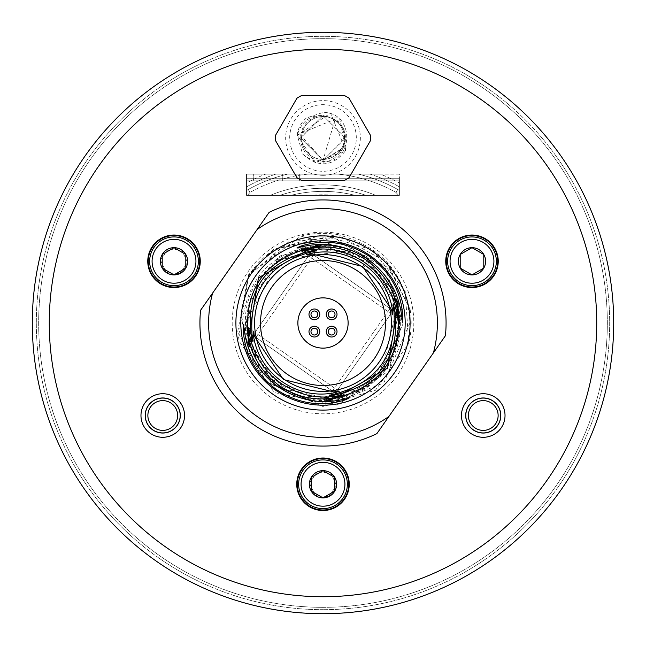 <?xml version="1.0" encoding="UTF-8"?>
<svg xmlns="http://www.w3.org/2000/svg" width="646" height="646" viewBox="0 0 646 646"><rect width="100%" height="100%" fill="white"/><g stroke="black" fill="none" stroke-linecap="round" stroke-linejoin="round"><path stroke-width="0.48" stroke-dasharray="3.23 2.42" d="M399.389 180.832L399.389 195.375L246.53 195.375L246.53 180.832L399.389 180.832L399.389 195.375L246.53 195.375L246.53 180.832L399.389 180.832L299.316 180.832L399.389 180.832L399.389 174.154L246.53 174.154L246.53 180.832L299.316 180.832L246.53 180.832L246.53 174.154L299.316 174.154L299.316 180.832L299.316 174.154L399.389 174.154L399.389 180.832M399.389 178.716L246.53 178.708L399.389 178.708L399.389 195.375L246.53 195.375L246.53 178.708L246.53 195.375L246.53 178.902L399.389 178.716L399.389 195.375L399.389 178.708M399.389 195.375L246.53 195.375L246.53 178.902L399.389 178.91L399.389 195.375L246.53 195.375L335.322 195.375A128.223 128.223 0 0 0 310.678 195.375L246.53 195.375L246.53 183.02A159.505 159.505 0 0 1 265.668 174.154L380.332 174.154A159.505 159.505 0 0 1 399.389 182.971L399.389 195.375L398.525 195.375L396.055 192.435L397.71 189.472L396.055 192.435L398.525 195.375L399.389 195.375L335.322 195.375A128.223 128.223 0 0 0 310.678 195.375L246.53 195.375L246.53 186.896L246.53 190.481L248.29 189.472L249.954 192.435L247.475 195.375L246.53 195.375L246.53 183.02A159.505 159.505 0 0 1 265.668 174.154L380.332 174.154A159.505 159.505 0 0 1 399.389 182.971L399.389 190.433L397.71 189.472L399.389 190.433L399.389 195.375L399.389 182.971L399.389 195.375M299.316 174.154L299.316 180.832L299.316 174.154M323.008 32.3A290.7 290.7 0 0 0 32.3 322.992A290.7 290.7 0 0 0 322.992 613.7A290.7 290.7 0 0 1 32.3 322.992A290.7 290.7 0 0 1 323.008 32.3A290.7 290.7 0 0 1 613.7 323.008A290.7 290.7 0 0 1 322.992 613.7A290.7 290.7 0 0 0 613.7 323.008A290.7 290.7 0 0 0 323.008 32.3A290.7 290.7 0 0 0 32.3 322.992A290.7 290.7 0 0 0 322.992 613.7A290.7 290.7 0 0 0 613.7 323.008A290.7 290.7 0 0 0 323.008 32.3A290.7 290.7 0 0 1 613.7 323A290.7 290.7 0 0 1 323 613.7A290.7 290.7 0 0 0 613.7 323A290.7 290.7 0 0 0 323 32.3A290.7 290.7 0 0 0 32.3 323A290.7 290.7 0 0 0 323 613.7A290.7 290.7 0 0 0 613.7 323A290.7 290.7 0 0 0 323 32.3A290.7 290.7 0 0 0 32.3 323A290.7 290.7 0 0 0 323 613.7A290.7 290.7 0 0 0 613.7 323A290.7 290.7 0 0 0 323 32.3A290.7 290.7 0 0 0 32.3 323A290.7 290.7 0 0 0 323 613.7A290.7 290.7 0 0 1 32.3 323A290.7 290.7 0 0 1 323 32.3A290.7 290.7 0 0 1 613.7 323A290.7 290.7 0 0 1 323 613.7A290.7 290.7 0 0 1 32.3 323A290.7 290.7 0 0 1 323 32.3A290.7 290.7 0 0 1 613.7 323A290.7 290.7 0 0 1 323 613.7A290.7 290.7 0 0 1 32.3 323A290.7 290.7 0 0 1 323 32.3A290.7 290.7 0 0 1 613.7 323A290.7 290.7 0 0 1 323 613.7A290.7 290.7 0 0 1 32.3 322.992A290.7 290.7 0 0 1 323.008 32.3A290.7 290.7 0 0 1 613.7 323A290.7 290.7 0 0 1 323 613.7M38.663 323A284.337 284.337 0 0 0 322.992 607.337A284.337 284.337 0 0 0 607.337 323A284.337 284.337 0 0 0 323 38.663A284.337 284.337 0 0 0 38.663 323A284.337 284.337 0 0 0 323 607.337A284.337 284.337 0 0 0 607.337 323A284.337 284.337 0 0 0 323.008 38.663A284.337 284.337 0 0 0 38.663 323A284.337 284.337 0 0 0 323 607.337A284.337 284.337 0 0 0 607.337 323A284.337 284.337 0 0 0 323 38.663A284.337 284.337 0 0 0 38.663 323A284.337 284.337 0 0 0 323 607.337A284.337 284.337 0 0 0 607.337 323A284.337 284.337 0 0 0 323 38.663A284.337 284.337 0 0 0 38.663 323A284.337 284.337 0 0 0 323 607.337A284.337 284.337 0 0 0 607.337 323A284.337 284.337 0 0 0 323 38.663A284.337 284.337 0 0 0 38.663 323A284.337 284.337 0 0 0 323 607.337A284.337 284.337 0 0 0 607.337 323A284.337 284.337 0 0 0 323 38.663A284.337 284.337 0 0 0 38.663 323M413.811 323A90.811 90.811 0 0 1 323 413.811A90.811 90.811 0 0 1 232.189 323A90.811 90.811 0 0 1 323 232.189A90.811 90.811 0 0 1 413.811 323M323 175.316A37.347 37.347 0 0 1 285.661 137.969A37.347 37.347 0 0 1 323 100.623A37.347 37.347 0 0 1 360.347 137.969A37.347 37.347 0 0 1 323 175.316M343.171 147.773A22.416 22.416 0 0 0 335.177 119.139L323 160.394L300.584 137.784L323 115.553L300.584 138.018L323 160.394L343.171 147.773L342.751 148.758C332.157 164.698 318.769 166.442 302.562 153.998L297.217 134.852L335.177 119.139M355.962 392.76A77.157 77.157 0 0 0 381.067 373.8L397.888 304.145L350.156 250.624L278.927 259.409L245.553 323L259.062 366.783L294.956 395.287L340.692 398.542L380.3 375.374L399.906 333.877L392.663 288.536L361.066 255.186L316.144 245.488A77.811 77.811 0 0 1 347.653 249.195C403.193 264.997 419.311 345.424 374.22 381.366C328.176 426.134 242.097 387.019 245.52 323C242.799 264.359 316.411 223.952 364.352 257.673C415.281 286.711 410 370.368 355.962 392.76L313.092 402.078L264.408 381.326L237.712 331.729L248.411 274.889L273.605 249.251L334.135 237.865L385.662 268.679L402.999 323.912L381.067 373.8M338.124 174.154L370.077 174.154L338.124 174.154A149.614 149.614 0 0 1 396.055 192.435A149.614 149.614 0 0 0 338.124 174.154M270.206 195.375L247.475 195.375L249.945 192.435L248.29 189.472L246.53 190.481L246.53 195.375L270.206 195.375A138.115 138.115 0 0 1 375.794 195.375L396.055 195.375L375.794 195.375A138.115 138.115 0 0 0 270.206 195.375M396.055 195.375L398.525 195.375L396.055 195.375L396.055 192.435L396.055 195.375M297.136 135.66A25.969 25.969 0 0 1 306.341 118.048L323 112.444C355.712 112.138 353.556 164.157 323 161.476C307.496 159.053 300.075 150.308 300.745 135.256L323 160.394L345.424 138.204L323 115.553C342.081 119.349 348.638 130.403 342.679 148.717L323 160.394L345.424 137.824L323 115.553C309.854 114.988 301.23 121.69 297.136 135.66L330.542 113.115L345.796 150.421L315.078 162.703L297.217 134.852M300.745 135.256A22.416 22.416 0 0 1 323 115.553M306.341 118.048L339.481 117.895L345.796 150.421C332.658 166.951 318.244 168.146 302.562 153.998M347.653 249.195L300.891 236.105L248.411 274.889M300.891 236.105A89.665 89.665 0 0 1 337.164 234.466L273.605 249.251M337.164 234.466C383.369 246.635 407.61 276.149 409.887 323L383.821 382.9L323.686 406.827L264.828 381.172L242.274 323C247.37 277.675 271.99 251.843 316.144 245.488M498.236 261.291A26.252 26.252 0 0 1 471.992 287.535A26.252 26.252 0 0 1 445.74 261.291A26.252 26.252 0 0 1 471.992 235.039A26.252 26.252 0 0 1 498.236 261.291M200.26 261.291A26.252 26.252 0 0 1 174.008 287.535A26.252 26.252 0 0 1 147.764 261.291A26.252 26.252 0 0 1 174.008 235.039A26.252 26.252 0 0 1 200.26 261.291M349.252 484.266A26.252 26.252 0 0 1 323 510.51A26.252 26.252 0 0 1 296.748 484.266A26.252 26.252 0 0 1 323 458.014A26.252 26.252 0 0 1 349.252 484.266M323 458.531A25.727 25.727 0 0 1 348.727 484.266A25.727 25.727 0 0 1 323 509.993M448.219 271.134A25.727 25.727 0 0 1 466.969 236.048A25.727 25.727 0 0 1 495.757 251.439M197.781 271.134A25.727 25.727 0 0 1 148.281 261.291A25.727 25.727 0 0 1 150.243 251.439M149.654 261.283A24.362 24.362 0 0 1 174.016 236.92A24.362 24.362 0 0 1 198.37 261.283A24.33 24.33 0 0 0 174.016 236.953A24.33 24.33 0 0 0 149.678 261.283A24.33 24.33 0 0 0 174.016 285.613A24.33 24.33 0 0 0 198.346 261.283A24.362 24.362 0 0 1 174.016 285.645A24.362 24.362 0 0 1 149.654 261.283M185.806 254.476L185.806 268.09M449.479 270.609A24.362 24.362 0 0 0 496.346 261.291A24.33 24.33 0 0 1 471.992 285.621A24.33 24.33 0 0 1 447.654 261.291A24.362 24.362 0 0 1 471.992 236.929A24.362 24.362 0 0 1 496.354 261.291A24.362 24.362 0 0 1 471.992 285.653A24.362 24.362 0 0 1 447.63 261.291A24.33 24.33 0 0 1 471.992 236.953A24.33 24.33 0 0 1 496.322 261.291A24.33 24.33 0 0 0 471.992 236.961A24.33 24.33 0 0 0 447.662 261.291A24.33 24.33 0 0 0 471.992 285.621A24.33 24.33 0 0 0 494.497 251.964M483.781 254.484L483.781 268.098A13.614 13.614 0 0 0 471.992 247.676A13.614 13.614 0 0 0 460.202 268.09A13.614 13.614 0 0 0 483.781 268.09L471.992 274.897L483.781 268.09L483.781 254.484L471.992 247.676L483.781 254.484L483.781 268.09M298.638 484.266A24.362 24.362 0 0 1 323 459.904A24.362 24.362 0 0 1 347.362 484.266A24.33 24.33 0 0 0 323 459.936A24.33 24.33 0 0 0 298.67 484.266A24.33 24.33 0 0 0 323 508.596A24.33 24.33 0 0 0 347.33 484.266A24.362 24.362 0 0 1 323 508.628A24.362 24.362 0 0 1 298.638 484.266M334.79 477.459L334.79 491.073M196.521 270.609A24.362 24.362 0 0 0 173.524 236.929A24.362 24.362 0 0 0 151.503 251.964M151.923 271.498A24.33 24.33 0 0 1 163.801 239.198A24.33 24.33 0 0 1 196.093 251.076A24.33 24.33 0 0 1 184.223 283.376A24.33 24.33 0 0 1 151.923 271.498M196.126 251.068A24.362 24.362 0 0 1 184.231 283.4A24.362 24.362 0 0 1 151.899 271.506A24.362 24.362 0 0 1 163.793 239.173A24.362 24.362 0 0 1 196.126 251.068M193.913 252.085A21.924 21.924 0 0 1 183.214 281.188A21.924 21.924 0 0 1 154.111 270.488A21.924 21.924 0 0 1 164.811 241.386A21.924 21.924 0 0 1 193.913 252.085M179.725 273.646A13.614 13.614 0 0 0 181.857 250.163A13.614 13.614 0 0 0 161.653 267A13.614 13.614 0 0 0 179.725 273.646L187.566 262.518L179.725 273.646L166.167 272.41L179.725 273.646M187.566 262.518L181.857 250.163L168.299 248.928L181.857 250.163L187.566 262.518M160.45 260.055L168.299 248.928L160.45 260.055L166.167 272.41L160.45 260.055M496.346 261.291A24.362 24.362 0 0 1 471.992 285.645A24.362 24.362 0 0 1 447.63 261.291A24.362 24.362 0 0 1 471.992 236.929A24.362 24.362 0 0 1 496.346 261.291M493.915 261.291A21.924 21.924 0 0 1 471.992 283.214A21.924 21.924 0 0 1 450.06 261.291A21.924 21.924 0 0 1 471.992 239.359A21.924 21.924 0 0 1 493.915 261.291M460.202 254.484L471.992 247.676L460.202 254.484L460.202 268.09L471.992 274.897L460.202 268.09L460.202 254.484M323 459.904A24.362 24.362 0 0 0 300.891 494.489A24.362 24.362 0 0 0 323 508.628M300.915 494.473A24.33 24.33 0 0 1 312.793 462.181A24.33 24.33 0 0 1 345.085 474.051A24.33 24.33 0 0 1 333.207 506.351A24.33 24.33 0 0 1 300.915 494.473M345.109 474.043A24.362 24.362 0 0 1 333.223 506.375A24.362 24.362 0 0 1 300.891 494.489A24.362 24.362 0 0 1 312.777 462.148A24.362 24.362 0 0 1 345.109 474.043M342.905 475.068A21.924 21.924 0 0 1 332.197 504.163A21.924 21.924 0 0 1 303.095 493.463A21.924 21.924 0 0 1 313.803 464.361A21.924 21.924 0 0 1 342.905 475.068M328.709 496.621A13.614 13.614 0 0 0 330.849 473.138A13.614 13.614 0 0 0 310.645 489.975A13.614 13.614 0 0 0 328.709 496.621L336.558 485.493L328.709 496.621L315.151 495.393L328.709 496.621M336.558 485.493L330.849 473.138L317.291 471.903L330.849 473.138L336.558 485.493M309.442 483.03L317.291 471.903L309.442 483.03L315.151 495.393L309.442 483.03M344.431 137.969A21.431 21.431 0 0 0 323 116.538A21.431 21.431 0 0 0 301.569 137.969A21.431 21.431 0 0 0 323 159.4A21.431 21.431 0 0 0 344.431 137.969A21.431 21.431 0 0 0 323 116.538A21.431 21.431 0 0 0 301.569 137.969A21.431 21.431 0 0 0 323 159.4A21.431 21.431 0 0 0 344.431 137.969A21.431 21.431 0 0 0 323 116.538A21.431 21.431 0 0 0 301.569 137.969A21.431 21.431 0 0 0 323 159.4A21.431 21.431 0 0 0 344.431 137.969M275.551 140.65L296.95 177.723A47.529 47.529 0 0 0 301.601 180.412L344.407 180.412A47.529 47.529 0 0 0 349.05 177.723L370.457 140.65A47.529 47.529 0 0 0 370.457 135.289L349.05 98.216A47.529 47.529 0 0 0 344.407 95.535L301.601 95.535A47.529 47.529 0 0 0 296.95 98.216L275.551 135.289A47.529 47.529 0 0 0 275.551 140.65M356.317 137.969A33.317 33.317 0 0 0 323 104.66A33.317 33.317 0 0 0 289.691 137.969A33.317 33.317 0 0 0 323 171.287A33.317 33.317 0 0 0 356.317 137.969M348.113 323A25.113 25.113 0 0 1 323 348.113A25.113 25.113 0 0 1 297.887 323A25.113 25.113 0 0 1 323 297.887A25.113 25.113 0 0 1 348.113 323M331.624 319.77A5.386 5.386 0 0 0 337.01 314.376A5.386 5.386 0 0 0 331.624 308.99A5.386 5.386 0 0 0 326.23 314.376A5.386 5.386 0 0 0 331.624 319.77M331.624 337.01A5.386 5.386 0 0 0 337.01 331.624A5.386 5.386 0 0 0 331.624 326.23A5.386 5.386 0 0 0 326.23 331.624A5.386 5.386 0 0 0 331.624 337.01M314.376 319.77A5.386 5.386 0 0 0 319.77 314.376A5.386 5.386 0 0 0 314.376 308.99A5.386 5.386 0 0 0 308.99 314.376A5.386 5.386 0 0 0 314.376 319.77M314.376 337.01A5.386 5.386 0 0 0 319.77 331.624A5.386 5.386 0 0 0 314.376 326.23A5.386 5.386 0 0 0 308.99 331.624A5.386 5.386 0 0 0 314.376 337.01M328.225 314.376A3.392 3.392 0 0 1 331.624 310.984A3.392 3.392 0 0 1 335.016 314.376A3.392 3.392 0 0 1 331.624 317.775A3.392 3.392 0 0 1 328.225 314.376M328.225 331.624A3.392 3.392 0 0 1 331.624 328.225A3.392 3.392 0 0 1 335.016 331.624A3.392 3.392 0 0 1 331.624 335.016A3.392 3.392 0 0 1 328.225 331.624M310.984 314.376A3.392 3.392 0 0 1 314.376 310.984A3.392 3.392 0 0 1 317.775 314.376A3.392 3.392 0 0 1 314.376 317.775A3.392 3.392 0 0 1 310.984 314.376M310.984 331.624A3.392 3.392 0 0 1 314.376 328.225A3.392 3.392 0 0 1 317.775 331.624A3.392 3.392 0 0 1 314.376 335.016A3.392 3.392 0 0 1 310.984 331.624M269.156 212.332A123.071 123.071 0 0 1 445.409 335.742L376.844 433.668A123.071 123.071 0 0 1 200.591 310.258L269.156 212.332M279.185 385.573A76.389 76.389 0 0 1 260.427 279.185A76.389 76.389 0 0 1 366.815 260.427A76.389 76.389 0 0 1 385.573 366.815A76.389 76.389 0 0 1 279.185 385.573A76.389 76.389 0 0 1 260.427 279.185A76.389 76.389 0 0 1 366.815 260.427A76.389 76.389 0 0 1 385.573 366.815A76.389 76.389 0 0 1 279.185 385.573M337.414 302.417A25.121 25.121 0 0 0 302.417 308.586A25.121 25.121 0 0 0 308.586 343.583A25.121 25.121 0 0 0 343.583 337.414A25.121 25.121 0 0 0 337.414 302.417M410.121 309.418A88.171 88.171 0 0 1 408.789 343.389L405.163 290.999L372.395 249.962L322.12 234.829L272.16 250.963A88.171 88.171 0 0 0 248.686 275.543L288.835 241.717L341.104 236.702L386.954 262.3L410.121 309.418L389.126 268.179L337.034 241.313L279.775 256.002L248.783 304.274L247.539 335.831L271.272 383.361L321.296 405.389L375.383 390.321L408.789 343.389M248.686 275.543L238.035 339.538L274.284 392.574L336.986 405.09L389.376 370.505L401.86 309.854L367.889 258.893C349.074 247.006 329.064 243.364 307.876 247.967A76.543 76.543 0 0 0 278.862 260.459L325.318 246.489L370.836 263.245L397.145 303.991L393.68 352.377L361.833 388.965L314.392 399.058L270.408 378.613L247.539 335.831M278.862 260.459L272.16 250.963M307.876 247.967L356.011 253.935L390.895 287.648L398.509 335.549L375.802 378.419L331.891 399.026L284.41 389.11L252.425 352.643L248.783 304.274M253.321 180.832L253.321 174.154L253.321 180.832M282.342 180.832L282.342 174.154L282.342 180.832M322.992 609.679A286.679 286.679 0 0 1 36.321 322.992A286.679 286.679 0 0 1 323.008 36.321A286.679 286.679 0 0 1 609.679 323.008A286.679 286.679 0 0 1 322.992 609.679A286.679 286.679 0 0 0 609.679 323A286.679 286.679 0 0 0 323 36.321A286.679 286.679 0 0 0 36.321 323A286.679 286.679 0 0 0 323 609.679M307.876 174.154A149.614 149.614 0 0 0 249.954 192.435L249.954 195.375L249.945 192.435A149.614 149.614 0 0 1 307.876 174.154M397.71 189.472A153.005 153.005 0 0 0 358.441 174.154A153.005 153.005 0 0 1 397.71 189.472M287.559 174.154A153.005 153.005 0 0 0 248.29 189.472A153.005 153.005 0 0 1 287.559 174.154M246.53 186.896A156.114 156.114 0 0 1 275.923 174.154A156.114 156.114 0 0 0 246.53 186.896M370.077 174.154A156.114 156.114 0 0 1 399.389 186.856A156.114 156.114 0 0 0 370.077 174.154M279.863 195.375A134.723 134.723 0 0 1 366.137 195.375A134.723 134.723 0 0 0 279.863 195.375M290.845 195.375A131.614 131.614 0 0 1 355.155 195.375A131.614 131.614 0 0 0 290.845 195.375M323 49.274A273.726 273.726 0 0 1 596.726 323A273.726 273.726 0 0 1 323 596.726A273.726 273.726 0 0 1 49.274 323A273.726 273.726 0 0 1 323 49.274M162.752 437.285A21.778 21.778 0 0 0 184.538 415.507A21.778 21.778 0 0 0 162.752 393.721A21.778 21.778 0 0 0 140.973 415.507A21.778 21.778 0 0 0 162.752 437.285M483.248 437.285A21.778 21.778 0 0 0 505.027 415.507A21.778 21.778 0 0 0 483.248 393.721A21.778 21.778 0 0 0 461.462 415.507A21.778 21.778 0 0 0 483.248 437.285M162.752 433.046A17.539 17.539 0 0 0 180.291 415.507A17.539 17.539 0 0 0 162.752 397.968A17.539 17.539 0 0 0 145.213 415.507A17.539 17.539 0 0 0 162.752 433.046M162.752 398.073A17.434 17.434 0 0 0 145.318 415.507A17.434 17.434 0 0 0 162.752 432.941A17.434 17.434 0 0 0 180.186 415.507A17.434 17.434 0 0 0 162.752 398.073M162.752 430.389A14.89 14.89 0 0 0 177.642 415.507A14.89 14.89 0 0 0 162.752 400.617A14.89 14.89 0 0 0 147.869 415.507A14.89 14.89 0 0 0 162.752 430.389M483.248 430.389A14.89 14.89 0 0 0 498.131 415.507A14.89 14.89 0 0 0 483.248 400.617A14.89 14.89 0 0 0 468.358 415.507A14.89 14.89 0 0 0 483.248 430.389M483.248 432.941A17.434 17.434 0 0 0 500.682 415.507A17.434 17.434 0 0 0 483.248 398.073A17.434 17.434 0 0 0 465.814 415.507A17.434 17.434 0 0 0 483.248 432.941M483.248 397.968A17.539 17.539 0 0 0 465.709 415.507A17.539 17.539 0 0 0 483.248 433.046A17.539 17.539 0 0 0 500.787 415.507A17.539 17.539 0 0 0 483.248 397.968M301.973 246.812L401.78 316.702L301.973 246.812M244.22 329.298L344.027 399.188L244.22 329.298M249.275 332.843L338.964 395.643L249.275 332.843M254.605 336.574L333.635 391.912L254.605 336.574M312.365 254.088L391.395 309.426L312.365 254.088M307.036 250.357L396.725 313.157L307.036 250.357M334.685 394.1L393.81 309.66L334.685 394.1M331.051 399.285L397.435 304.476L331.051 399.285M252.19 336.34L311.315 251.9L252.19 336.34M248.565 341.524L314.949 246.715L248.565 341.524M297.023 247.822L402.523 321.692M243.477 324.308L348.977 398.178M248.266 327.659L344.189 394.819M253.248 331.148L339.198 391.331M306.802 254.669L392.752 314.852M301.811 251.181L397.734 318.341M329.379 395.271L393.099 304.274M325.964 400.149L396.515 299.397M252.901 341.726L316.621 250.729M249.485 346.603L320.036 245.851"/><path stroke-width="0.97" d="M147.764 261.283A26.252 26.252 0 0 0 174.008 287.535A26.252 26.252 0 0 0 200.26 261.283A26.252 26.252 0 0 0 174.016 235.039A26.252 26.252 0 0 0 147.764 261.283M445.74 261.291A26.252 26.252 0 0 0 471.992 287.535A26.252 26.252 0 0 0 498.236 261.291A26.252 26.252 0 0 0 471.992 235.039A26.252 26.252 0 0 0 445.74 261.291M296.748 484.266A26.252 26.252 0 0 0 323 510.51A26.252 26.252 0 0 0 349.244 484.266A26.252 26.252 0 0 0 323 458.014A26.252 26.252 0 0 0 296.748 484.266M323 509.993A25.727 25.727 0 0 1 297.273 484.266A25.727 25.727 0 0 0 323 509.993A25.727 25.727 0 0 0 348.727 484.266A25.727 25.727 0 0 0 323 458.531A25.727 25.727 0 0 0 297.265 484.266A25.727 25.727 0 0 1 323 458.531M199.743 261.283A25.727 25.727 0 0 0 174.016 235.556A25.727 25.727 0 0 0 148.281 261.283A25.727 25.727 0 0 0 174.008 287.018A25.727 25.727 0 0 0 199.743 261.283M495.757 251.439A25.727 25.727 0 0 1 497.719 261.291A25.727 25.727 0 0 0 471.992 235.556A25.727 25.727 0 0 0 446.257 261.291A25.727 25.727 0 0 0 471.992 287.018A25.727 25.727 0 0 0 497.719 261.291A25.727 25.727 0 0 1 448.219 271.134M323.008 32.3A290.7 290.7 0 0 0 32.3 322.992A290.7 290.7 0 0 0 322.992 613.7A290.7 290.7 0 0 0 613.7 323.008A290.7 290.7 0 0 0 323.008 32.3A290.7 290.7 0 0 0 32.3 322.992A290.7 290.7 0 0 0 322.992 613.7M150.243 251.439A25.727 25.727 0 0 1 199.743 261.291A25.727 25.727 0 0 1 197.781 271.134M149.654 261.283A24.362 24.362 0 0 0 174.016 285.645A24.362 24.362 0 0 0 198.37 261.283A24.362 24.362 0 0 0 174.016 236.92A24.362 24.362 0 0 0 149.654 261.283M152.085 261.283A21.924 21.924 0 0 0 174.016 283.206A21.924 21.924 0 0 0 195.94 261.283A21.924 21.924 0 0 0 174.016 239.359A21.924 21.924 0 0 0 152.085 261.283M174.016 274.897A13.614 13.614 0 0 1 162.219 254.476A13.614 13.614 0 0 1 187.623 261.283A13.614 13.614 0 0 1 174.016 274.897L162.219 268.09L174.016 274.897L185.806 268.09L174.016 274.897M162.219 268.09L162.219 254.476L174.016 247.668L162.219 254.476L162.219 268.09M185.806 254.476L174.016 247.668L185.806 254.476L185.806 268.09M494.497 251.964A24.362 24.362 0 0 0 447.63 261.291A24.362 24.362 0 0 0 471.992 285.653A24.362 24.362 0 0 0 496.354 261.291A24.362 24.362 0 0 0 471.992 236.929A24.362 24.362 0 0 0 449.479 270.609M450.068 261.291A21.924 21.924 0 0 0 471.992 283.214A21.924 21.924 0 0 0 493.915 261.291A21.924 21.924 0 0 0 471.992 239.367A21.924 21.924 0 0 0 450.068 261.291M471.992 274.905A13.614 13.614 0 0 1 460.202 254.484A13.614 13.614 0 0 1 485.606 261.291A13.614 13.614 0 0 1 471.992 274.905L460.202 268.098L471.992 274.905L483.781 268.098L471.992 274.905M460.202 268.098L460.202 254.484L471.992 247.676L460.202 254.484L460.202 268.098M483.781 254.484L471.992 247.676L483.781 254.484L483.781 268.098M298.638 484.266A24.362 24.362 0 0 0 323 508.628A24.362 24.362 0 0 0 347.362 484.266A24.362 24.362 0 0 0 323 459.904A24.362 24.362 0 0 0 298.638 484.266M301.076 484.266A21.924 21.924 0 0 0 323 506.189A21.924 21.924 0 0 0 344.924 484.266A21.924 21.924 0 0 0 323 462.342A21.924 21.924 0 0 0 301.076 484.266M323 497.88A13.614 13.614 0 0 1 311.21 477.459A13.614 13.614 0 0 1 336.614 484.266A13.614 13.614 0 0 1 323 497.88L311.21 491.073L323 497.88L334.79 491.073L323 497.88M311.21 491.073L311.21 477.459L323 470.651L311.21 477.459L311.21 491.073M334.79 477.459L323 470.651L334.79 477.459L334.79 491.073M151.503 251.964A24.362 24.362 0 0 0 174.501 285.645A24.362 24.362 0 0 0 196.521 270.609M323 508.628A24.362 24.362 0 0 0 345.109 474.043A24.362 24.362 0 0 0 323 459.904M275.551 140.65L296.95 177.723A47.529 47.529 0 0 0 301.601 180.412L344.407 180.412A47.529 47.529 0 0 0 349.05 177.723L370.457 140.65A47.529 47.529 0 0 0 370.457 135.289L349.05 98.216A47.529 47.529 0 0 0 344.407 95.535L301.601 95.535A47.529 47.529 0 0 0 296.95 98.216L275.551 135.289A47.529 47.529 0 0 0 275.551 140.65M348.113 323A25.113 25.113 0 0 1 323 348.113A25.113 25.113 0 0 1 297.887 323A25.113 25.113 0 0 1 323 297.887A25.113 25.113 0 0 1 348.113 323M331.624 319.77A5.386 5.386 0 0 0 337.01 314.376A5.386 5.386 0 0 0 331.624 308.99A5.386 5.386 0 0 0 326.23 314.376A5.386 5.386 0 0 0 331.624 319.77M331.624 337.01A5.386 5.386 0 0 0 337.01 331.624A5.386 5.386 0 0 0 331.624 326.23A5.386 5.386 0 0 0 326.23 331.624A5.386 5.386 0 0 0 331.624 337.01M314.376 319.77A5.386 5.386 0 0 0 319.77 314.376A5.386 5.386 0 0 0 314.376 308.99A5.386 5.386 0 0 0 308.99 314.376A5.386 5.386 0 0 0 314.376 319.77M314.376 337.01A5.386 5.386 0 0 0 319.77 331.624A5.386 5.386 0 0 0 314.376 326.23A5.386 5.386 0 0 0 308.99 331.624A5.386 5.386 0 0 0 314.376 337.01M335.016 314.376A3.392 3.392 0 0 0 331.624 310.984A3.392 3.392 0 0 0 328.225 314.376A3.392 3.392 0 0 0 331.624 317.775A3.392 3.392 0 0 0 335.016 314.376M335.016 331.624A3.392 3.392 0 0 0 331.624 328.225A3.392 3.392 0 0 0 328.225 331.624A3.392 3.392 0 0 0 331.624 335.016A3.392 3.392 0 0 0 335.016 331.624M317.775 331.624A3.392 3.392 0 0 0 314.376 328.225A3.392 3.392 0 0 0 310.984 331.624A3.392 3.392 0 0 0 314.376 335.016A3.392 3.392 0 0 0 317.775 331.624M317.775 314.376A3.392 3.392 0 0 0 314.376 310.984A3.392 3.392 0 0 0 310.984 314.376A3.392 3.392 0 0 0 314.376 317.775A3.392 3.392 0 0 0 317.775 314.376M445.409 335.742L376.844 433.668A123.071 123.071 0 0 1 200.591 310.258L269.156 212.332A123.071 123.071 0 0 1 445.409 335.742A123.071 123.071 0 0 0 269.156 212.332M300.915 246.069L301.973 246.812L297.023 247.822L300.915 246.069C324.881 238.649 347.766 242.121 369.577 256.478C390.531 272.063 401.626 292.38 402.846 317.444L402.523 321.692L401.78 316.702L402.846 317.444M276.423 389.522C255.469 373.937 244.374 353.62 243.154 328.556L243.477 324.308L244.22 329.298C246.958 353.007 258.311 372.201 278.264 386.881C298.888 400.617 320.804 404.719 344.027 399.188L348.977 398.178L345.085 399.931C321.119 407.351 298.234 403.879 276.423 389.522M279.201 385.557C260.701 371.918 250.349 354.081 248.161 332.068L248.266 327.659L249.275 332.843C252.723 353.588 263.245 370.376 280.84 383.207C298.92 395.352 318.292 399.494 338.964 395.643L344.189 394.819L340.079 396.426C318.639 401.901 298.347 398.275 279.201 385.557M281.971 381.592C265.974 369.916 256.462 354.63 253.426 335.75L253.248 331.148L254.605 336.574L283.408 379.541L333.635 391.912L339.207 391.331L334.814 392.736C316.031 396.345 298.42 392.631 281.971 381.592M312.365 254.088L306.793 254.669L311.186 253.264L312.365 254.088L362.592 266.459L391.395 309.426L392.574 310.25L392.752 314.852L391.395 309.426M311.186 253.264C329.969 249.655 347.58 253.369 364.029 264.408C380.026 276.084 389.538 291.37 392.574 310.25M307.036 250.357L301.811 251.181L305.921 249.574L307.036 250.357C327.708 246.506 347.08 250.648 365.16 262.793C382.755 275.624 393.277 292.412 396.725 313.157L397.839 313.932L397.734 318.341L396.725 313.157M305.921 249.574C327.361 244.099 347.653 247.725 366.799 260.443C385.299 274.082 395.651 291.919 397.839 313.932M301.973 246.812C325.196 241.281 347.112 245.383 367.736 259.119C387.689 273.799 399.042 292.993 401.78 316.702M251.391 337.487L252.19 336.34L252.901 341.726L251.391 337.487C245.165 290.038 265.409 261.129 312.115 250.761L316.621 250.729L311.315 251.9L312.115 250.761M252.19 336.34C248.549 291.839 268.251 263.697 311.315 251.9M247.806 342.606L248.565 341.524L249.485 346.603L247.806 342.606L258.465 277.812L315.708 245.633L320.036 245.851L314.949 246.715L315.708 245.633M248.565 341.524C242.226 289.989 264.359 258.392 314.949 246.715M333.885 395.239L329.379 395.271L334.685 394.1C377.749 382.303 397.452 354.161 393.81 309.66L393.099 304.274L394.609 308.513C400.835 355.962 380.591 384.871 333.885 395.239L334.685 394.1M330.292 400.367L325.964 400.149L331.051 399.285C381.641 387.608 403.774 356.011 397.435 304.476L396.515 299.397L398.194 303.394L387.535 368.188L330.292 400.367L331.051 399.285M337.414 302.417A25.121 25.121 0 0 0 302.417 308.586A25.121 25.121 0 0 0 308.586 343.583A25.121 25.121 0 0 0 343.583 337.414A25.121 25.121 0 0 0 337.414 302.417M323.008 49.274A273.726 273.726 0 0 0 49.274 322.992A273.726 273.726 0 0 0 322.992 596.726A273.726 273.726 0 0 0 596.726 323.008A273.726 273.726 0 0 0 323.008 49.274M483.24 437.294A21.778 21.778 0 0 1 461.462 415.507A21.778 21.778 0 0 1 483.248 393.729A21.778 21.778 0 0 1 505.027 415.507A21.778 21.778 0 0 1 483.24 437.294M162.752 437.285A21.778 21.778 0 0 1 140.973 415.499A21.778 21.778 0 0 1 162.752 393.721A21.778 21.778 0 0 1 184.538 415.499A21.778 21.778 0 0 1 162.752 437.285M483.24 433.046A17.539 17.539 0 0 1 465.701 415.507A17.539 17.539 0 0 1 483.248 397.968A17.539 17.539 0 0 1 500.787 415.507A17.539 17.539 0 0 1 483.24 433.046M483.248 398.073A17.434 17.434 0 0 1 500.674 415.507A17.434 17.434 0 0 1 483.24 432.941A17.434 17.434 0 0 1 465.814 415.507A17.434 17.434 0 0 1 483.248 398.073M483.24 430.397A14.89 14.89 0 0 1 468.358 415.507A14.89 14.89 0 0 1 483.248 400.617A14.89 14.89 0 0 1 498.131 415.507A14.89 14.89 0 0 1 483.24 430.397M162.752 430.389A14.89 14.89 0 0 1 147.869 415.499A14.89 14.89 0 0 1 162.752 400.617A14.89 14.89 0 0 1 177.642 415.499A14.89 14.89 0 0 1 162.752 430.389M162.752 432.933A17.434 17.434 0 0 1 145.318 415.499A17.434 17.434 0 0 1 162.752 398.073A17.434 17.434 0 0 1 180.186 415.499A17.434 17.434 0 0 1 162.752 432.933M162.752 397.96A17.539 17.539 0 0 1 180.291 415.499A17.539 17.539 0 0 1 162.752 433.038A17.539 17.539 0 0 1 145.213 415.499A17.539 17.539 0 0 1 162.752 397.96M376.844 433.668A123.071 123.071 0 0 1 200.591 310.258M433.393 352.91A114.366 114.366 0 0 0 257.14 229.5M372.96 251.657A87.097 87.097 0 0 1 394.343 372.96A87.097 87.097 0 0 1 273.04 394.343A87.097 87.097 0 0 1 251.657 273.04A87.097 87.097 0 0 1 372.96 251.657M212.607 293.09A114.366 114.366 0 0 0 388.86 416.5M275.858 390.329A82.195 82.195 0 0 1 255.671 275.858A82.195 82.195 0 0 1 370.142 255.671A82.195 82.195 0 0 1 390.329 370.142A82.195 82.195 0 0 1 275.858 390.329M362.228 266.976A68.395 68.395 0 0 0 266.976 283.772A68.395 68.395 0 0 0 283.772 379.024A68.395 68.395 0 0 0 379.024 362.228A68.395 68.395 0 0 0 362.228 266.976M243.154 328.556L244.22 329.298M344.027 399.188L345.085 399.931M248.161 332.068L249.275 332.843M338.964 395.643L340.079 396.426M253.426 335.75L254.605 336.574M333.635 391.912L334.814 392.736M287.163 374.179A62.476 62.476 0 0 0 374.179 358.837A62.476 62.476 0 0 0 358.837 271.821A62.476 62.476 0 0 0 271.821 287.163A62.476 62.476 0 0 0 287.163 374.179M393.81 309.66L394.609 308.513M397.435 304.476L398.194 303.394"/></g></svg>
